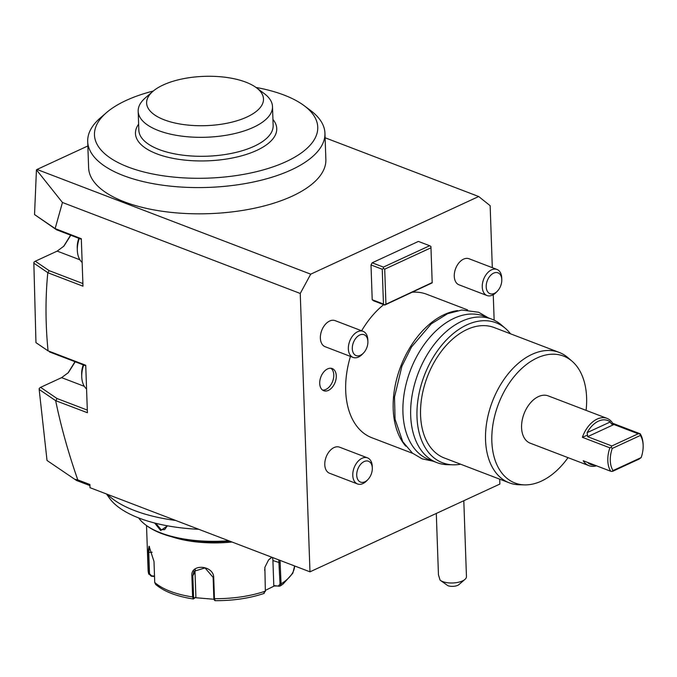 <?xml version="1.0" encoding="UTF-8"?>
<svg xmlns="http://www.w3.org/2000/svg" width="677" height="677" viewBox="0 0 677 677"><rect width="100%" height="100%" fill="white"/><g stroke="black" fill="none" stroke-linecap="round" stroke-linejoin="round"><path stroke-width="1.02" d="M154.525 576.508L151.242 576.178L148.61 573.47L147.874 552.508L149.067 546.212L154.001 561.495L154.728 582.448L155.625 584.395C163.978 591.512 176.511 596.369 193.233 598.967L194.155 598.29L193.554 596.716L192.827 575.763L193.901 571.312L205.021 567.918L213.12 577.354L213.847 598.307L214.448 599.881M213.949 599.263L195.204 597.681L193.436 598.917L192.606 596.945L191.879 575.983C190.389 563.332 213.797 565.092 213.729 577.701L214.457 598.654L215.134 600.626M280.016 560.37L281.082 583.862L280.185 585.994L274.32 585.986L265.409 590.352M279.262 586.231L273.787 585.571L272.916 560.539A10.477 6.728 -69.1 0 0 272.34 557.433M278.789 559.904L280.024 583.938L278.611 585.808M274.32 585.986L273.787 585.571M263.641 593.45L265.35 591.139L264.851 567.368L268.566 559.938L271.739 557.205M265.35 591.41L264.876 567.233M265.401 591.148L265.418 590.691M214.177 599.839L214.998 600.677C233.049 600.761 249.458 598.333 264.216 593.382M195.281 569.619A10.477 9.165 30.6 0 0 195.018 572.057L195.89 597.089L195.204 597.681M195.89 597.089L194.155 598.29M232.042 542.015A73.311 30.922 178 0 1 172.06 536.878M146.528 525.572L148.085 570.22L148.72 574.155L148.61 573.47L149.49 573.69L148.762 552.728L149.482 546.644M151.242 576.178L151.589 575.831L149.49 573.69M154.508 576.127L151.589 575.831M229.816 541.168A82.738 34.899 178 0 1 146.604 525.623L145.648 524.912A83.779 35.339 178 0 1 138.692 517.939M228.724 540.754A83.779 35.339 178 0 1 145.648 524.912M167.507 525.826L160.686 530.531L154.627 523.008M106.509 493.998L109.513 498.213A113.516 47.881 -2 0 0 198.767 529.287M175.656 520.452A119.567 50.436 178 0 1 107.415 494.345M89.948 485.604L76.45 480.442L47.026 460.478L39.164 389.436L39.249 388.336L40.603 387.346L56.978 398.491L87.308 410.093M87.858 145.961L37.015 169.462L310.709 274.168L300.25 293.463L309.973 571.837L90.016 487.685L89.906 484.52L77.787 479.883L74.639 479.274M309.973 571.837L499.871 484.063L499.694 479.164M47.982 350.838L35.957 342.647L48.059 350.847C45.401 323.818 45.325 297.778 47.805 272.729L82.983 286.185L81.325 238.736L55.133 228.589L62.453 202.491L300.25 293.463M48.059 350.847L85.742 365.267L87.401 412.716L55.658 400.666C60.922 426.324 68.292 452.735 77.787 479.883M37.015 169.462L36.44 169.859L34.535 214.567L56.555 229.799L81.342 239.277M36.456 169.851L62.453 202.491M325.104 137.769L478.69 196.525L310.709 274.168M103.725 115.175A118.695 50.064 -2 0 0 100.509 117.764A118.695 50.064 -2 0 0 87.705 141.518L88.619 167.778A118.695 50.064 -2 0 0 208.804 213.67A118.695 50.064 -2 0 0 325.865 159.493L324.943 133.234A118.695 50.064 -2 0 0 310.515 110.436L304.168 105.688A111.713 47.119 -2 0 0 255.999 87.443M492.314 267.66L490.148 205.698L478.69 196.525M494.142 320.179L493.254 294.723M67.988 373.019L75.02 361.696M63.57 246.487L70.603 235.164M55.133 228.589L34.535 214.567M55.497 228.86L56.555 229.799M82.89 283.561L49.142 270.648L47.805 272.729M35.957 342.647L33.85 263.158L47.669 272.569M33.85 263.158L33.968 262.177L35.297 261.22L57.19 251.108L63.917 246.123L70.806 235.241M49.497 351.93L85.759 365.808M55.929 400.674L56.978 398.491M39.164 389.436L55.658 400.666M40.603 387.346L61.607 377.639L68.335 372.655L75.223 361.772M86.571 388.996A22.688 14.572 -69.1 0 1 81.748 376.861A22.688 14.572 110.9 0 1 81.748 376.767L81.672 374.288A18.499 11.881 110.9 0 0 81.672 374.364M83.711 365.021A22.688 14.572 110.9 0 0 81.748 376.767M83.229 364.835A18.499 11.881 110.9 0 0 81.672 374.288M35.297 261.22L49.142 270.648M79.294 238.49A22.688 14.572 110.9 0 0 77.33 250.236A22.688 14.572 110.9 0 0 77.33 250.338A22.688 14.572 -69.1 0 0 82.154 262.464M78.811 238.304A18.499 11.881 110.9 0 0 77.246 247.757A18.499 11.881 110.9 0 0 77.254 247.833M487.008 295.536L459.014 284.822A13.963 8.97 -69.1 0 1 454.267 276.284A13.963 8.97 -69.1 0 1 458.998 262.778A13.963 8.97 -69.1 0 1 468.992 258.741L496.986 269.446A13.963 8.97 110.9 0 0 486.991 273.483A13.963 8.97 110.9 0 0 482.261 286.989A13.963 8.97 -69.1 0 0 487.008 295.536A13.963 8.97 -69.1 0 0 496.292 292.295L497.434 291.102A11.17 7.176 -69.1 0 1 486.204 286.853A11.17 7.176 110.9 0 1 493.643 273.136A11.17 7.176 110.9 0 1 501.792 279.652A11.17 7.176 -69.1 0 1 501.792 279.703A11.17 7.176 -69.1 0 1 497.434 291.102M353.106 357.422L325.112 346.709A13.963 8.97 -69.1 0 1 320.365 338.17A13.963 8.97 -69.1 0 1 325.095 324.664A13.963 8.97 -69.1 0 1 335.09 320.627L363.084 331.332A13.963 8.97 110.9 0 0 353.089 335.369A13.963 8.97 110.9 0 0 348.359 348.875A13.963 8.97 -69.1 0 0 353.106 357.422A13.963 8.97 -69.1 0 0 362.39 354.189L363.532 352.988A11.17 7.176 -69.1 0 1 352.302 348.748A11.17 7.176 110.9 0 1 359.741 335.022A11.17 7.176 110.9 0 1 367.89 341.546A11.17 7.176 -69.1 0 1 367.89 341.589A11.17 7.176 -69.1 0 1 363.532 352.988M357.524 483.953L329.53 473.24A13.963 8.97 -69.1 0 1 324.782 464.701A13.963 8.97 -69.1 0 1 329.513 451.195A13.963 8.97 -69.1 0 1 339.507 447.158L367.501 457.864A13.963 8.97 110.9 0 0 357.507 461.9A13.963 8.97 110.9 0 0 352.776 475.406A13.963 8.97 -69.1 0 0 357.524 483.953A13.963 8.97 -69.1 0 0 366.807 480.712L367.95 479.519A11.17 7.176 -69.1 0 1 356.728 475.271A11.17 7.176 110.9 0 1 364.158 461.553A11.17 7.176 110.9 0 1 372.308 468.069A11.17 7.176 -69.1 0 1 372.308 468.12A11.17 7.176 -69.1 0 1 367.95 479.519M370.996 264.944L372.155 262.803L418.411 241.427L429.667 245.726L383.402 267.102L383.453 268.414L382.243 269.251L370.996 264.944L372.215 299.742L373.484 300.766L384.731 305.065L383.461 304.049L382.243 269.251M350.449 356.407A76.797 49.319 110.9 0 0 345.702 390.747A76.797 49.319 110.9 0 0 371.825 437.723L412.733 453.37M467.612 309.914L426.705 294.258A76.797 49.319 110.9 0 0 412.555 292.202M383.681 304.667A76.797 49.319 110.9 0 0 361.645 330.782M327.626 368.889A11.873 7.625 110.9 0 0 319.959 380.22A11.873 7.625 110.9 0 0 323.758 390.731A11.873 7.625 110.9 0 0 328.37 390.401A11.873 7.625 110.9 0 0 336.037 379.069A11.873 7.625 110.9 0 0 332.238 368.559A11.873 7.625 110.9 0 0 327.626 368.889M496.986 269.446A13.963 8.97 110.9 0 1 501.733 277.993A13.963 8.97 -69.1 0 1 501.742 278.052A13.963 8.97 -69.1 0 1 501.742 278.112M363.084 331.332A13.963 8.97 110.9 0 1 367.831 339.879A13.963 8.97 -69.1 0 1 367.839 339.939A13.963 8.97 -69.1 0 1 367.839 339.998M367.501 457.864A13.963 8.97 110.9 0 1 372.257 466.411A13.963 8.97 -69.1 0 1 372.257 466.47A13.963 8.97 -69.1 0 1 372.257 466.529M372.215 299.742L383.461 304.049M383.402 267.102L372.155 262.803M384.731 305.065L432.197 282.851L430.927 246.479L429.667 245.726M430.927 246.479L432.18 282.58L384.722 304.794M385.924 303.965L384.714 269.167L383.453 268.414M430.97 247.79L384.714 269.167M457.601 310.608A76.797 49.319 110.9 0 0 393.193 408.916A76.797 49.319 -69.1 0 0 405.743 446.168M503.333 326.771A76.797 49.319 110.9 0 0 501.327 324.909A76.797 49.319 110.9 0 0 491.688 319.121L483.945 316.159A76.797 49.319 110.9 0 0 428.964 338.356A76.797 49.319 110.9 0 0 402.942 412.64A76.797 49.319 -69.1 0 0 429.057 459.615L436.809 462.586A76.797 49.319 110.9 0 0 447.844 464.71L453.243 464.82A74.927 48.118 110.9 0 0 460.614 464.219M491.688 319.121A76.797 49.319 110.9 0 0 436.707 341.318A76.797 49.319 110.9 0 0 410.685 415.61A76.797 49.319 110.9 0 0 436.809 462.586M510.509 333.795A74.927 48.118 110.9 0 0 505.423 328.421A74.927 48.118 110.9 0 0 447.624 338.712A74.927 48.118 110.9 0 0 416.99 416.914A74.927 48.118 110.9 0 0 453.243 464.82M559.177 352.412L494.193 327.558A69.816 44.834 -69.1 0 0 467.037 329.496A69.816 44.834 110.9 0 0 421.974 396.147A69.816 44.834 110.9 0 0 444.298 457.974L509.29 482.836A69.816 44.834 -69.1 0 1 486.958 421.009A69.816 44.834 -69.1 0 1 532.02 354.359A69.816 44.834 -69.1 0 1 559.177 352.412A69.816 44.834 -69.1 0 1 567.944 357.676A69.816 44.834 -69.1 0 1 569.949 359.546M568.011 457.644A67.945 43.633 -69.1 0 1 541.38 481.11A67.945 43.633 -69.1 0 1 524.717 484.884A67.945 43.633 -69.1 0 1 492.213 430.183A67.945 43.633 -69.1 0 1 537.081 357.972A67.945 43.633 -69.1 0 1 572.04 361.196A67.945 43.633 -69.1 0 1 586.096 410.372M524.717 484.884L519.318 484.766A69.816 44.834 -69.1 0 1 509.29 482.836M582.381 437.317L609.875 447.836A25.311 16.248 110.9 0 0 607.811 460.682A25.311 16.248 110.9 0 0 610.696 471.243L583.202 460.732A25.311 16.248 110.9 0 0 588.922 465.649L530.193 443.173A25.311 16.248 -69.1 0 1 521.578 427.695A25.311 16.248 -69.1 0 1 530.159 403.213A25.311 16.248 -69.1 0 1 548.277 395.901L607.015 418.369A25.311 16.248 110.9 0 0 582.381 437.317L587.518 435.083L587.137 432.645A23.56 15.131 110.9 0 1 610.239 421.966L611.475 424.014L612.736 423.286L640.23 433.805A25.311 16.248 110.9 0 1 643.116 444.366A25.311 16.248 110.9 0 1 643.116 444.484L643.15 445.517A23.56 15.131 110.9 0 0 640.374 435.438L612.279 448.428A23.56 15.131 110.9 0 0 613.049 470.574L641.153 457.584A23.56 15.131 110.9 0 0 643.15 445.517M612.736 423.286A25.311 16.248 110.9 0 0 607.015 418.369M588.922 465.649A25.311 16.248 110.9 0 0 596.471 465.81M609.875 447.836L611.06 447.353L612.279 448.428M641.153 457.584L639.08 459.091L612.736 471.268L611.898 471.437L613.049 470.574M611.898 471.437L610.696 471.243M611.06 447.353L611.847 445.965L587.602 436.69L587.518 435.083M611.475 424.014L613.946 424.513L587.602 436.69M640.23 433.805L638.191 433.788L613.946 424.513M638.191 433.788L611.847 445.965M639.993 433.982L640.374 435.438M587.822 462.501L588.195 463.009A23.56 15.131 110.9 0 0 594.744 465.141M322.574 390.079A11.873 7.625 110.9 0 0 325.874 389.444A11.873 7.625 110.9 0 0 333.329 379.12A11.873 7.625 110.9 0 0 330.926 368.254M87.705 141.518A118.695 50.064 -2 0 0 207.881 187.419A118.695 50.064 -2 0 0 324.943 133.234M153.29 91.031A111.713 47.119 -2 0 0 106.517 112.594A111.713 47.119 -2 0 0 207.568 178.144A111.713 47.119 -2 0 0 304.168 105.688M272.941 119.457A70.687 29.822 178 0 1 256.718 150.412A70.687 29.822 178 0 1 169.986 157.724A70.687 29.822 178 0 1 138.624 124.145M272.493 106.56L273.153 125.541A67.201 28.349 178 0 1 254.112 146.291A67.201 28.349 -2 0 1 181.157 154.948A67.201 28.349 -2 0 1 138.836 130.229L138.176 111.256A67.201 28.349 -2 0 0 179.769 135.865A67.201 28.349 -2 0 0 252.343 127.809A67.201 28.349 -2 0 0 272.493 106.56A67.201 28.349 -2 0 0 264.318 93.654L256.38 87.722A58.476 24.668 -2 0 0 163.191 84.98A58.476 24.668 -2 0 0 152.926 91.336A58.476 24.668 -2 0 0 171.061 122.046A58.476 24.668 -2 0 0 246.919 117.019A58.476 24.668 -2 0 0 256.38 87.722M152.926 91.336L145.42 97.81A67.201 28.349 -2 0 0 138.176 111.256M436.301 513.445L438.451 574.858L440.084 580.147A13.963 5.89 -2 0 0 440.245 580.265A13.963 5.89 -2 0 0 449.063 582.905A13.963 5.89 -2 0 0 464.947 579.402A13.963 5.89 -2 0 0 466.453 576.609L463.804 500.735M464.947 579.402L458.947 584.581A6.982 2.945 178 0 1 447.852 585.673L440.245 580.265M440.363 580.35L441.023 580.849M167.354 525.801L164.646 529.634L161.143 529.668L155.803 523.304M268.473 560.057L271.917 557.273M280.024 583.938L281.082 583.862A73.311 30.922 -2 0 0 294.622 565.955L292.819 573.216L283.062 584.056L280.185 585.994M280.346 562.909L272.916 560.539M213.847 598.307L214.457 598.654A73.311 30.922 -2 0 0 265.35 591.139M154.728 582.448A73.311 30.922 -2 0 0 192.606 596.945L193.554 596.716M148.085 570.22A73.311 30.922 -2 0 0 148.61 573.461M147.874 552.508L152.147 552.229M84.329 386.33L61.607 377.639M79.911 259.799L57.19 251.108M610.239 421.966L587.137 432.645M588.195 463.009L588.635 462.806M160.686 530.531L161.143 529.668M264.614 570.178L264.682 569.729M213.729 577.701L213.12 577.354M191.879 575.983L192.827 575.763L195.018 572.057M77.33 250.236L77.246 247.757M501.742 278.052L501.792 279.703M367.839 339.939L367.89 341.589M372.257 466.47L372.308 468.12M505.423 328.421L501.327 324.909M567.944 357.676L572.04 361.196M106.517 112.594L100.509 117.764M488.269 317.818L478.69 312.275L461.858 310.015L447.573 313.705L431.215 323.902L411.498 346.996L401.901 366.232L394.513 397.103L395.055 419.232L402.747 441.709L412.471 453.158L422.16 458.845L433.39 461.274"/></g></svg>
